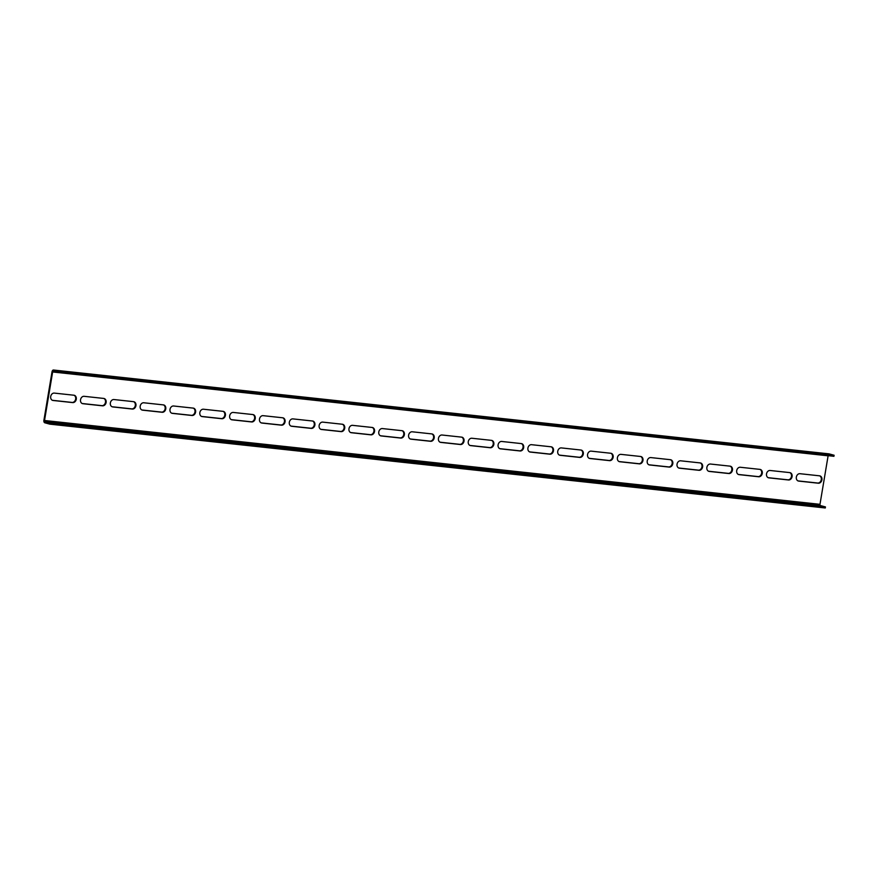 <?xml version="1.0" encoding="UTF-8"?>
<svg xmlns="http://www.w3.org/2000/svg" width="878" height="878" viewBox="0 0 878 878"><rect width="100%" height="100%" fill="white"/><g stroke="black" fill="none" stroke-linecap="round" stroke-linejoin="round"><path stroke-width="1.32" d="M799.957 473.703A3.753 2.985 105.3 0 0 796.346 477.072A3.753 2.985 105.3 0 0 798.343 481.023A3.753 2.985 105.3 0 0 798.717 481.089L818.318 483.207A3.753 2.985 105.3 0 0 821.874 480.068A3.753 2.985 105.3 0 0 819.92 475.898A3.753 2.985 105.3 0 0 819.547 475.821L799.957 473.703M54.315 393.103A3.753 2.985 105.3 0 0 50.715 396.472A3.753 2.985 105.3 0 0 52.702 400.412A3.753 2.985 105.3 0 0 53.086 400.478L72.676 402.596A3.753 2.985 105.3 0 0 76.232 399.468A3.753 2.985 105.3 0 0 74.29 395.287A3.753 2.985 105.3 0 0 73.917 395.221L54.315 393.103M113.964 399.545A3.753 2.985 105.3 0 0 110.365 402.914A3.753 2.985 105.3 0 0 112.362 406.854A3.753 2.985 105.3 0 0 112.735 406.931L132.337 409.049A3.753 2.985 105.3 0 0 135.881 405.91A3.753 2.985 105.3 0 0 133.939 401.74A3.753 2.985 105.3 0 0 133.566 401.663L113.964 399.545M143.794 402.772A3.753 2.985 105.3 0 0 140.195 406.141A3.753 2.985 105.3 0 0 142.181 410.081A3.753 2.985 105.3 0 0 142.554 410.158L162.156 412.276A3.753 2.985 105.3 0 0 165.712 409.137A3.753 2.985 105.3 0 0 163.769 404.956A3.753 2.985 105.3 0 0 163.396 404.89L143.794 402.772M173.614 405.998A3.753 2.985 105.3 0 0 170.014 409.367A3.753 2.985 105.3 0 0 172.011 413.308A3.753 2.985 105.3 0 0 172.384 413.373L191.986 415.492A3.753 2.985 105.3 0 0 195.542 412.364A3.753 2.985 105.3 0 0 193.588 408.182A3.753 2.985 105.3 0 0 193.215 408.116L173.614 405.998M203.444 409.225A3.753 2.985 105.3 0 0 199.844 412.594A3.753 2.985 105.3 0 0 201.83 416.534A3.753 2.985 105.3 0 0 202.203 416.6L221.805 418.718A3.753 2.985 105.3 0 0 225.361 415.59A3.753 2.985 105.3 0 0 223.418 411.409A3.753 2.985 105.3 0 0 223.045 411.343L203.444 409.225M233.274 412.44A3.753 2.985 105.3 0 0 229.674 415.81A3.753 2.985 105.3 0 0 231.66 419.761A3.753 2.985 105.3 0 0 232.033 419.827L251.635 421.945A3.753 2.985 105.3 0 0 255.191 418.806A3.753 2.985 105.3 0 0 253.237 414.635A3.753 2.985 105.3 0 0 252.864 414.559L233.274 412.44M263.093 415.667A3.753 2.985 105.3 0 0 259.493 419.036A3.753 2.985 105.3 0 0 261.49 422.976A3.753 2.985 105.3 0 0 261.863 423.053L281.454 425.171A3.753 2.985 105.3 0 0 285.01 422.033A3.753 2.985 105.3 0 0 283.067 417.862A3.753 2.985 105.3 0 0 282.694 417.785L263.093 415.667M292.923 418.894A3.753 2.985 105.3 0 0 289.323 422.263A3.753 2.985 105.3 0 0 291.309 426.203A3.753 2.985 105.3 0 0 291.683 426.28L311.284 428.398A3.753 2.985 105.3 0 0 314.84 425.259A3.753 2.985 105.3 0 0 312.897 421.078A3.753 2.985 105.3 0 0 312.524 421.012L292.923 418.894M322.742 422.12A3.753 2.985 105.3 0 0 319.142 425.49A3.753 2.985 105.3 0 0 321.139 429.43A3.753 2.985 105.3 0 0 321.513 429.496L341.114 431.614A3.753 2.985 105.3 0 0 344.659 428.486A3.753 2.985 105.3 0 0 342.716 424.304A3.753 2.985 105.3 0 0 342.343 424.239L322.742 422.12M591.179 451.138A3.753 2.985 105.3 0 0 587.569 454.508A3.753 2.985 105.3 0 0 589.566 458.448A3.753 2.985 105.3 0 0 589.939 458.514L609.541 460.643A3.753 2.985 105.3 0 0 613.096 457.504A3.753 2.985 105.3 0 0 611.143 453.322A3.753 2.985 105.3 0 0 610.77 453.257L591.179 451.138M620.998 454.365A3.753 2.985 105.3 0 0 617.399 457.734A3.753 2.985 105.3 0 0 619.385 461.674A3.753 2.985 105.3 0 0 619.769 461.74L639.36 463.858A3.753 2.985 105.3 0 0 642.915 460.731A3.753 2.985 105.3 0 0 640.973 456.549A3.753 2.985 105.3 0 0 640.6 456.483L620.998 454.365M650.828 457.581A3.753 2.985 105.3 0 0 647.229 460.95A3.753 2.985 105.3 0 0 649.215 464.901A3.753 2.985 105.3 0 0 649.588 464.967L669.19 467.085A3.753 2.985 105.3 0 0 672.746 463.957A3.753 2.985 105.3 0 0 670.803 459.776A3.753 2.985 105.3 0 0 670.419 459.699L650.828 457.581M680.648 460.807A3.753 2.985 105.3 0 0 677.048 464.177A3.753 2.985 105.3 0 0 679.045 468.117A3.753 2.985 105.3 0 0 679.418 468.193L699.02 470.312A3.753 2.985 105.3 0 0 702.565 467.173A3.753 2.985 105.3 0 0 700.622 463.002A3.753 2.985 105.3 0 0 700.249 462.925L680.648 460.807M770.127 470.487A3.753 2.985 105.3 0 0 766.527 473.857A3.753 2.985 105.3 0 0 768.513 477.797A3.753 2.985 105.3 0 0 768.887 477.862L788.488 479.981A3.753 2.985 105.3 0 0 792.044 476.853A3.753 2.985 105.3 0 0 790.101 472.671A3.753 2.985 105.3 0 0 789.728 472.605L770.127 470.487M84.145 396.318A3.753 2.985 105.3 0 0 80.546 399.688A3.753 2.985 105.3 0 0 82.532 403.639A3.753 2.985 105.3 0 0 82.905 403.704L102.507 405.823A3.753 2.985 105.3 0 0 106.062 402.695A3.753 2.985 105.3 0 0 104.12 398.513A3.753 2.985 105.3 0 0 103.747 398.436L84.145 396.318M740.297 467.261A3.753 2.985 105.3 0 0 736.697 470.63A3.753 2.985 105.3 0 0 738.694 474.57A3.753 2.985 105.3 0 0 739.067 474.636L758.669 476.754A3.753 2.985 105.3 0 0 762.225 473.626A3.753 2.985 105.3 0 0 760.271 469.445A3.753 2.985 105.3 0 0 759.898 469.379L740.297 467.261M710.478 464.034A3.753 2.985 105.3 0 0 706.878 467.403A3.753 2.985 105.3 0 0 708.864 471.343A3.753 2.985 105.3 0 0 709.237 471.42L728.839 473.538A3.753 2.985 105.3 0 0 732.395 470.399A3.753 2.985 105.3 0 0 730.452 466.229A3.753 2.985 105.3 0 0 730.079 466.152L710.478 464.034M561.349 447.912A3.753 2.985 105.3 0 0 557.749 451.281A3.753 2.985 105.3 0 0 559.736 455.221A3.753 2.985 105.3 0 0 560.109 455.298L579.71 457.416A3.753 2.985 105.3 0 0 583.266 454.277A3.753 2.985 105.3 0 0 581.324 450.107A3.753 2.985 105.3 0 0 580.951 450.03L561.349 447.912M531.519 444.685A3.753 2.985 105.3 0 0 527.919 448.054A3.753 2.985 105.3 0 0 529.917 451.994A3.753 2.985 105.3 0 0 530.29 452.071L549.891 454.189A3.753 2.985 105.3 0 0 553.447 451.051A3.753 2.985 105.3 0 0 551.494 446.88A3.753 2.985 105.3 0 0 551.121 446.803L531.519 444.685M501.7 441.458A3.753 2.985 105.3 0 0 498.1 444.828A3.753 2.985 105.3 0 0 500.087 448.779A3.753 2.985 105.3 0 0 500.46 448.845L520.061 450.963A3.753 2.985 105.3 0 0 523.617 447.835A3.753 2.985 105.3 0 0 521.675 443.653A3.753 2.985 105.3 0 0 521.302 443.588L501.7 441.458M471.87 438.243A3.753 2.985 105.3 0 0 468.27 441.612A3.753 2.985 105.3 0 0 470.268 445.552A3.753 2.985 105.3 0 0 470.641 445.618L490.231 447.736A3.753 2.985 105.3 0 0 493.787 444.608A3.753 2.985 105.3 0 0 491.845 440.427A3.753 2.985 105.3 0 0 491.471 440.361L471.87 438.243M442.051 435.016A3.753 2.985 105.3 0 0 438.451 438.385A3.753 2.985 105.3 0 0 440.438 442.325A3.753 2.985 105.3 0 0 440.811 442.402L460.412 444.52A3.753 2.985 105.3 0 0 463.968 441.382A3.753 2.985 105.3 0 0 462.026 437.2A3.753 2.985 105.3 0 0 461.641 437.134L442.051 435.016M412.221 431.789A3.753 2.985 105.3 0 0 408.621 435.159A3.753 2.985 105.3 0 0 410.608 439.099A3.753 2.985 105.3 0 0 410.981 439.176L430.582 441.294A3.753 2.985 105.3 0 0 434.138 438.155A3.753 2.985 105.3 0 0 432.195 433.984A3.753 2.985 105.3 0 0 431.822 433.908L412.221 431.789M382.391 428.563A3.753 2.985 105.3 0 0 378.791 431.932A3.753 2.985 105.3 0 0 380.789 435.872A3.753 2.985 105.3 0 0 381.162 435.949L400.763 438.067A3.753 2.985 105.3 0 0 404.319 434.928A3.753 2.985 105.3 0 0 402.365 430.758A3.753 2.985 105.3 0 0 401.992 430.681L382.391 428.563M352.572 425.347A3.753 2.985 105.3 0 0 348.972 428.705A3.753 2.985 105.3 0 0 350.959 432.656A3.753 2.985 105.3 0 0 351.332 432.722L370.933 434.84A3.753 2.985 105.3 0 0 374.489 431.713A3.753 2.985 105.3 0 0 372.546 427.531A3.753 2.985 105.3 0 0 372.173 427.465L352.572 425.347M819.602 475.832A3.753 2.985 -74.7 0 1 821.193 480.101A3.753 2.985 -74.7 0 1 817.692 483.032L798.091 480.914A3.753 2.985 -74.7 0 1 798.036 480.914M73.972 395.221A3.753 2.985 -74.7 0 1 75.563 399.49A3.753 2.985 -74.7 0 1 72.051 402.431L52.45 400.313A3.753 2.985 -74.7 0 1 52.395 400.302M133.621 401.674A3.753 2.985 -74.7 0 1 135.212 405.943A3.753 2.985 -74.7 0 1 131.7 408.874L112.11 406.755A3.753 2.985 -74.7 0 1 112.055 406.755M163.451 404.901A3.753 2.985 -74.7 0 1 165.042 409.17A3.753 2.985 -74.7 0 1 161.53 412.1L141.929 409.982A3.753 2.985 -74.7 0 1 141.874 409.971M193.27 408.116A3.753 2.985 -74.7 0 1 194.861 412.386A3.753 2.985 -74.7 0 1 191.36 415.327L171.759 413.209A3.753 2.985 -74.7 0 1 171.704 413.198M223.1 411.343A3.753 2.985 -74.7 0 1 224.691 415.612A3.753 2.985 -74.7 0 1 221.179 418.554L201.578 416.435A3.753 2.985 -74.7 0 1 201.523 416.424M252.919 414.57A3.753 2.985 -74.7 0 1 254.51 418.839A3.753 2.985 -74.7 0 1 251.009 421.769L231.408 419.651A3.753 2.985 -74.7 0 1 231.353 419.651M282.749 417.796A3.753 2.985 -74.7 0 1 284.34 422.066A3.753 2.985 -74.7 0 1 280.828 424.996L261.227 422.878A3.753 2.985 -74.7 0 1 261.172 422.878M312.579 421.023A3.753 2.985 -74.7 0 1 314.159 425.292A3.753 2.985 -74.7 0 1 310.658 428.223L291.057 426.104A3.753 2.985 -74.7 0 1 291.002 426.093M342.398 424.239A3.753 2.985 -74.7 0 1 343.989 428.508A3.753 2.985 -74.7 0 1 340.477 431.449L320.887 429.331A3.753 2.985 -74.7 0 1 320.832 429.32M610.825 453.257A3.753 2.985 -74.7 0 1 612.416 457.526A3.753 2.985 -74.7 0 1 608.915 460.467L589.314 458.349A3.753 2.985 -74.7 0 1 589.259 458.338M640.655 456.483A3.753 2.985 -74.7 0 1 642.246 460.752A3.753 2.985 -74.7 0 1 638.734 463.694L619.133 461.576A3.753 2.985 -74.7 0 1 619.078 461.565M670.474 459.71A3.753 2.985 -74.7 0 1 672.065 463.979A3.753 2.985 -74.7 0 1 668.564 466.909L648.963 464.791A3.753 2.985 -74.7 0 1 648.908 464.791M700.304 462.936A3.753 2.985 -74.7 0 1 701.895 467.206A3.753 2.985 -74.7 0 1 698.383 470.136L678.793 468.018A3.753 2.985 -74.7 0 1 678.738 468.018M789.783 472.605A3.753 2.985 -74.7 0 1 791.374 476.875A3.753 2.985 -74.7 0 1 787.862 479.816L768.261 477.698A3.753 2.985 -74.7 0 1 768.206 477.687M103.802 398.447A3.753 2.985 -74.7 0 1 105.382 402.717A3.753 2.985 -74.7 0 1 101.881 405.647L82.28 403.529A3.753 2.985 -74.7 0 1 82.225 403.529M759.953 469.379A3.753 2.985 -74.7 0 1 761.544 473.648A3.753 2.985 -74.7 0 1 758.043 476.589L738.442 474.471A3.753 2.985 -74.7 0 1 738.387 474.46M730.134 466.163A3.753 2.985 -74.7 0 1 731.714 470.432A3.753 2.985 -74.7 0 1 728.213 473.363L708.612 471.245A3.753 2.985 -74.7 0 1 708.557 471.234M581.006 450.041A3.753 2.985 -74.7 0 1 582.597 454.31A3.753 2.985 -74.7 0 1 579.085 457.24L559.484 455.122A3.753 2.985 -74.7 0 1 559.429 455.111M551.175 446.814A3.753 2.985 -74.7 0 1 552.767 451.083A3.753 2.985 -74.7 0 1 549.266 454.014L529.664 451.896A3.753 2.985 -74.7 0 1 529.61 451.896M521.356 443.588A3.753 2.985 -74.7 0 1 522.937 447.857A3.753 2.985 -74.7 0 1 519.436 450.798L499.834 448.669A3.753 2.985 -74.7 0 1 499.78 448.669M491.526 440.361A3.753 2.985 -74.7 0 1 493.118 444.63A3.753 2.985 -74.7 0 1 489.606 447.571L470.015 445.453A3.753 2.985 -74.7 0 1 469.96 445.442M461.696 437.145A3.753 2.985 -74.7 0 1 463.288 441.404A3.753 2.985 -74.7 0 1 459.787 444.345L440.185 442.227A3.753 2.985 -74.7 0 1 440.13 442.216M431.877 433.919A3.753 2.985 -74.7 0 1 433.469 438.188A3.753 2.985 -74.7 0 1 429.957 441.118L410.355 439A3.753 2.985 -74.7 0 1 410.3 439M402.047 430.692A3.753 2.985 -74.7 0 1 403.639 434.961A3.753 2.985 -74.7 0 1 400.138 437.892L380.536 435.773A3.753 2.985 -74.7 0 1 380.481 435.773M372.228 427.465A3.753 2.985 -74.7 0 1 373.819 431.735A3.753 2.985 -74.7 0 1 370.307 434.676L350.706 432.558A3.753 2.985 -74.7 0 1 350.651 432.547M819.986 504.323L44.526 420.496L52.647 371.976A1.076 0.648 -83.8 0 1 53.448 371.098L58.464 372.47L58.639 371.416L53.624 370.044A2.14 1.284 -83.8 0 0 53.503 370.022A2.14 1.284 -83.8 0 0 52.021 371.811L43.9 420.321A2.14 1.284 -83.8 0 0 44.8 422.779L49.816 424.151L49.991 423.097L44.976 421.714L820.436 505.552A1.076 0.648 96.2 0 1 819.986 504.323L828.108 455.814A1.076 0.648 96.2 0 1 828.13 455.682M828.843 453.849A2.14 1.284 96.2 0 1 828.964 453.849A2.14 1.284 96.2 0 1 829.084 453.871L834.1 455.254L833.924 456.308L58.464 372.47M58.639 371.416L834.1 455.254M44.526 420.496A1.076 0.648 -83.8 0 0 44.976 421.714M820.436 505.552L825.452 506.924L49.991 423.097M49.816 424.151L825.276 507.978L825.452 506.924M52.647 371.976L828.108 455.814M53.624 370.044L829.084 453.871M370.933 434.84L370.307 434.676M351.332 432.722L350.706 432.558M400.763 438.067L400.138 437.892M381.162 435.949L380.536 435.773M430.582 441.294L429.957 441.118M410.981 439.176L410.355 439M460.412 444.52L459.787 444.345M440.811 442.402L440.185 442.227M490.231 447.736L489.606 447.571M470.641 445.618L470.015 445.453M520.061 450.963L519.436 450.798M500.46 448.845L499.834 448.669M549.891 454.189L549.266 454.014M530.29 452.071L529.664 451.896M579.71 457.416L579.085 457.24M560.109 455.298L559.484 455.122M728.839 473.538L728.213 473.363M709.237 471.42L708.612 471.245M758.669 476.754L758.043 476.589M739.067 474.636L738.442 474.471M102.507 405.823L101.881 405.647M82.905 403.704L82.28 403.529M788.488 479.981L787.862 479.816M768.887 477.862L768.261 477.698M699.02 470.312L698.383 470.136M679.418 468.193L678.793 468.018M669.19 467.085L668.564 466.909M649.588 464.967L648.963 464.791M639.36 463.858L638.734 463.694M619.769 461.74L619.133 461.576M609.541 460.643L608.915 460.467M589.939 458.514L589.314 458.349M341.114 431.614L340.477 431.449M321.513 429.496L320.887 429.331M311.284 428.398L310.658 428.223M291.683 426.28L291.057 426.104M281.454 425.171L280.828 424.996M261.863 423.053L261.227 422.878M251.635 421.945L251.009 421.769M232.033 419.827L231.408 419.651M221.805 418.718L221.179 418.554M202.203 416.6L201.578 416.435M191.986 415.492L191.36 415.327M172.384 413.373L171.759 413.209M162.156 412.276L161.53 412.1M142.554 410.158L141.929 409.982M132.337 409.049L131.7 408.874M112.735 406.931L112.11 406.755M72.676 402.596L72.051 402.431M53.086 400.478L52.45 400.313M818.318 483.207L817.692 483.032M798.717 481.089L798.091 480.914M828.964 453.849L53.503 370.022"/></g></svg>
